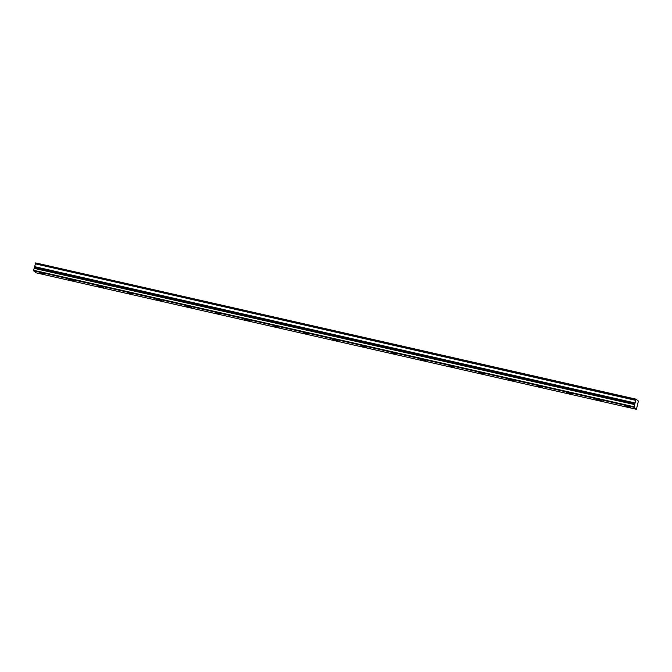 <?xml version="1.0" encoding="UTF-8"?>
<svg xmlns="http://www.w3.org/2000/svg" width="672" height="672" viewBox="0 0 672 672"><rect width="100%" height="100%" fill="white"/><g stroke="black" fill="none" stroke-linecap="round" stroke-linejoin="round"><path stroke-width="1.01" d="M628.396 407.047L630.504 407.282L625.279 405.964L628.396 407.047M42.638 273.882L44.738 274.126L41.63 273.042L39.522 272.798L42.638 273.882M71.921 280.543L74.029 280.778L68.813 279.46L71.921 280.543M101.212 287.196L103.32 287.44L100.204 286.356L98.095 286.121L101.212 287.196M130.502 293.857L132.602 294.092L127.386 292.774L130.502 293.857M159.785 300.51L161.893 300.754L158.777 299.67L156.668 299.435L159.785 300.51M189.076 307.171L191.184 307.415L185.959 306.088L189.076 307.171M218.366 313.832L220.466 314.068L215.25 312.749L218.366 313.832M247.649 320.485L249.757 320.729L246.641 319.645L244.532 319.41L247.649 320.485M276.94 327.146L279.048 327.39L275.932 326.306L273.823 326.063L276.94 327.146M306.23 333.808L308.33 334.043L303.114 332.724L306.23 333.808M335.513 340.46L337.621 340.704L334.505 339.62L332.396 339.385L335.513 340.46M364.804 347.122L366.912 347.365L361.687 346.038L364.804 347.122M394.094 353.783L396.194 354.018L390.978 352.699L394.094 353.783M423.377 360.436L425.485 360.679L422.369 359.596L420.26 359.36L423.377 360.436M452.668 367.097L454.776 367.332L449.551 366.013L452.668 367.097M481.958 373.75L484.058 373.993L480.95 372.91L478.842 372.674L481.958 373.75M511.241 380.411L513.349 380.654L508.124 379.327L511.241 380.411M540.532 387.072L542.64 387.307L537.415 385.988L540.532 387.072M569.822 393.725L571.922 393.968L568.814 392.885L566.706 392.65L569.822 393.725M599.105 400.386L601.213 400.63L598.097 399.546L595.988 399.302L599.105 400.386M635.914 399.714L635.804 400.151L35.406 263.651L35.515 263.222L635.914 399.714L636.157 399.193L638.4 401.066L636.426 409.298L36.019 272.807L33.6 270.791L634.007 407.282L636.426 409.298M635.048 403.141L634.603 404.586L34.196 268.094L34.65 266.65L635.048 403.141L635.804 400.151M33.6 270.791L34.112 268.346L634.603 404.586M634.519 404.838L634.007 407.282M33.625 270.27L634.032 406.762M635.124 402.965L34.65 266.65M34.717 266.473L35.381 263.869L635.779 400.361M636.031 399.403L35.515 263.222M35.624 262.912L636.157 399.193M634.83 404.015L34.423 267.523M34.339 267.775L634.746 404.267"/></g></svg>
